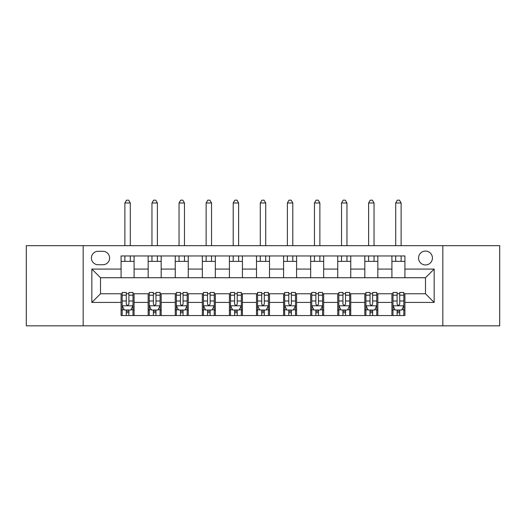 <?xml version="1.0" encoding="UTF-8"?>
<svg xmlns="http://www.w3.org/2000/svg" width="526" height="526" viewBox="0 0 526 526"><rect width="100%" height="100%" fill="white"/><g stroke="black" fill="none" stroke-linecap="round" stroke-linejoin="round"><path stroke-width="0.79" d="M425.495 251.086A6.93 6.93 0 0 0 418.558 258.016A6.93 6.93 0 0 0 425.495 264.953A6.93 6.93 0 0 0 432.425 258.016A6.93 6.93 0 0 0 425.495 251.086M442.826 325.831L499.7 325.831L499.7 245.668L442.826 245.668L442.826 325.831L83.174 325.831L83.174 245.668L26.3 245.668L26.3 325.831L83.174 325.831M98.125 264.736L102.892 264.736A6.72 6.72 0 0 0 109.605 258.016A6.72 6.72 0 0 0 102.892 251.303L98.125 251.303A6.72 6.72 0 0 0 91.406 258.016A6.72 6.72 0 0 0 98.125 264.736M442.826 245.668L83.174 245.668M121.085 302.43L91.84 302.43L91.84 269.069L121.085 269.069L121.085 277.735L100.505 277.735L100.505 293.764L121.085 293.764L121.085 315.541L404.915 315.541L404.915 293.764L425.495 293.764L425.495 277.735L404.915 277.735L404.915 269.069L434.16 269.069L434.16 302.43L404.915 302.43M404.915 269.069L404.915 255.958L121.085 255.958L121.085 269.069M391.909 255.958L391.909 277.735L404.915 277.735M391.909 277.735L121.085 277.735M121.085 293.764L122.17 293.764M126.286 293.764L128.89 293.764M133.006 293.764L134.091 293.764L134.091 315.541M149.252 293.764L134.091 293.764M153.368 293.764L155.972 293.764M160.088 293.764L161.173 293.764L161.173 315.541M176.335 293.764L161.173 293.764M180.451 293.764L183.055 293.764M187.171 293.764L188.255 293.764L188.255 315.541M203.417 293.764L188.255 293.764M207.533 293.764L210.137 293.764M214.253 293.764L215.338 293.764L215.338 315.541M230.5 293.764L215.338 293.764M234.616 293.764L237.219 293.764M241.335 293.764L242.42 293.764L242.42 315.541M257.582 293.764L242.42 293.764M261.698 293.764L264.302 293.764M268.418 293.764L269.503 293.764L269.503 315.541M284.665 293.764L269.503 293.764M288.781 293.764L291.384 293.764M295.5 293.764L296.585 293.764L296.585 315.541M311.747 293.764L296.585 293.764M315.863 293.764L318.467 293.764M322.583 293.764L323.668 293.764L323.668 315.541M338.829 293.764L323.668 293.764M342.945 293.764L345.549 293.764M349.665 293.764L350.75 293.764L350.75 315.541M365.912 293.764L350.75 293.764M370.028 293.764L372.632 293.764M376.748 293.764L377.832 293.764L377.832 315.541M392.994 293.764L377.832 293.764M397.11 293.764L399.714 293.764M403.83 293.764L404.915 293.764M134.091 255.958L134.091 277.735M121.085 261.376L134.091 261.376M121.085 310.123L122.17 310.123M126.286 310.123L128.89 310.123M133.006 310.123L134.091 310.123M148.168 293.764L148.168 315.541M148.168 255.958L148.168 277.735M161.173 255.958L161.173 277.735M148.168 261.376L161.173 261.376M148.168 310.123L149.252 310.123M153.368 310.123L155.972 310.123M160.088 310.123L161.173 310.123M175.25 293.764L175.25 315.541M175.25 310.123L176.335 310.123M180.451 310.123L183.055 310.123M187.171 310.123L188.255 310.123M175.25 255.958L175.25 277.735M188.255 255.958L188.255 277.735M175.25 261.376L188.255 261.376M202.332 293.764L202.332 315.541M202.332 310.123L203.417 310.123M207.533 310.123L210.137 310.123M214.253 310.123L215.338 310.123M202.332 255.958L202.332 277.735M215.338 255.958L215.338 277.735M202.332 261.376L215.338 261.376M229.415 293.764L229.415 315.541M229.415 310.123L230.5 310.123M234.616 310.123L237.219 310.123M241.335 310.123L242.42 310.123M229.415 255.958L229.415 277.735M242.42 255.958L242.42 277.735M229.415 261.376L242.42 261.376M256.497 293.764L256.497 315.541M256.497 310.123L257.582 310.123M261.698 310.123L264.302 310.123M268.418 310.123L269.503 310.123M256.497 255.958L256.497 277.735M269.503 255.958L269.503 277.735M256.497 261.376L269.503 261.376M283.58 293.764L283.58 315.541M283.58 310.123L284.665 310.123M288.781 310.123L291.384 310.123M295.5 310.123L296.585 310.123M283.58 255.958L283.58 277.735M296.585 255.958L296.585 277.735M283.58 261.376L296.585 261.376M310.662 293.764L310.662 315.541M310.662 310.123L311.747 310.123M315.863 310.123L318.467 310.123M322.583 310.123L323.668 310.123M310.662 255.958L310.662 277.735M323.668 255.958L323.668 277.735M310.662 261.376L323.668 261.376M337.745 293.764L337.745 315.541M337.745 310.123L338.829 310.123M342.945 310.123L345.549 310.123M349.665 310.123L350.75 310.123M337.745 255.958L337.745 277.735M350.75 255.958L350.75 277.735M337.745 261.376L350.75 261.376M364.827 293.764L364.827 315.541M364.827 310.123L365.912 310.123M370.028 310.123L372.632 310.123M376.748 310.123L377.832 310.123M364.827 255.958L364.827 277.735M377.832 255.958L377.832 277.735M364.827 261.376L377.832 261.376M391.909 293.764L391.909 315.541M391.909 310.123L392.994 310.123M397.11 310.123L399.714 310.123M403.83 310.123L404.915 310.123M391.909 261.376L404.915 261.376M100.505 277.735L91.84 269.069M100.505 293.764L91.84 302.43M434.16 269.069L425.495 277.735M434.16 302.43L425.495 293.764M126.286 312.72L128.89 312.72M122.17 295.185L126.286 295.185L126.286 292.463L122.17 292.463L122.17 305.685L124.34 310.018L130.836 310.018L133.006 305.685L133.006 292.463L128.89 292.463L128.89 295.185L133.006 295.185M133.006 305.685L133.006 315.541M122.17 305.685L122.17 315.541M128.89 310.018L128.89 315.541M126.286 315.541L126.286 310.018M126.286 295.185L126.286 304.054C127.154 305.724 128.022 305.724 128.89 304.054L128.89 295.185M130.297 261.376L130.297 255.958M130.297 245.668L130.297 202.983L124.879 202.983L124.879 245.668M124.879 261.376L124.879 255.958M124.879 202.983L126.503 200.169L128.673 200.169L130.297 202.983M153.368 312.72L155.972 312.72M149.252 295.185L153.368 295.185L153.368 292.463L149.252 292.463L149.252 305.685L151.422 310.018L157.918 310.018L160.088 305.685L160.088 292.463L155.972 292.463L155.972 295.185L160.088 295.185M160.088 305.685L160.088 315.541M149.252 305.685L149.252 315.541M155.972 310.018L155.972 315.541M153.368 315.541L153.368 310.018M153.368 295.185L153.368 304.054C154.236 305.724 155.104 305.724 155.972 304.054L155.972 295.185M157.379 261.376L157.379 255.958M157.379 245.668L157.379 202.983L151.961 202.983L151.961 245.668M151.961 261.376L151.961 255.958M151.961 202.983L153.585 200.169L155.755 200.169L157.379 202.983M180.451 312.72L183.055 312.72M176.335 295.185L180.451 295.185L180.451 292.463L176.335 292.463L176.335 305.685L178.505 310.018L185.001 310.018L187.171 305.685L187.171 292.463L183.055 292.463L183.055 295.185L187.171 295.185M187.171 305.685L187.171 315.541M176.335 305.685L176.335 315.541M183.055 310.018L183.055 315.541M180.451 315.541L180.451 310.018M180.451 295.185L180.451 304.054C181.319 305.724 182.187 305.724 183.055 304.054L183.055 295.185M184.462 261.376L184.462 255.958M184.462 245.668L184.462 202.983L179.044 202.983L179.044 245.668M179.044 261.376L179.044 255.958M179.044 202.983L180.668 200.169L182.838 200.169L184.462 202.983M207.533 312.72L210.137 312.72M203.417 295.185L207.533 295.185L207.533 292.463L203.417 292.463L203.417 305.685L205.587 310.018L212.083 310.018L214.253 305.685L214.253 292.463L210.137 292.463L210.137 295.185L214.253 295.185M214.253 305.685L214.253 315.541M203.417 305.685L203.417 315.541M210.137 310.018L210.137 315.541M207.533 315.541L207.533 310.018M207.533 295.185L207.533 304.054C208.401 305.724 209.269 305.724 210.137 304.054L210.137 295.185M211.544 261.376L211.544 255.958M211.544 245.668L211.544 202.983L206.126 202.983L206.126 245.668M206.126 261.376L206.126 255.958M206.126 202.983L207.75 200.169L209.92 200.169L211.544 202.983M234.616 312.72L237.219 312.72M230.5 295.185L234.616 295.185L234.616 292.463L230.5 292.463L230.5 305.685L232.67 310.018L239.166 310.018L241.335 305.685L241.335 292.463L237.219 292.463L237.219 295.185L241.335 295.185M241.335 305.685L241.335 315.541M230.5 305.685L230.5 315.541M237.219 310.018L237.219 315.541M234.616 315.541L234.616 310.018M234.616 295.185L234.616 304.054C235.484 305.724 236.352 305.724 237.219 304.054L237.219 295.185M238.626 261.376L238.626 255.958M238.626 245.668L238.626 202.983L233.209 202.983L233.209 245.668M233.209 261.376L233.209 255.958M233.209 202.983L234.833 200.169L237.002 200.169L238.626 202.983M261.698 312.72L264.302 312.72M257.582 295.185L261.698 295.185L261.698 292.463L257.582 292.463L257.582 305.685L259.752 310.018L266.248 310.018L268.418 305.685L268.418 292.463L264.302 292.463L264.302 295.185L268.418 295.185M268.418 305.685L268.418 315.541M257.582 305.685L257.582 315.541M264.302 310.018L264.302 315.541M261.698 315.541L261.698 310.018M261.698 295.185L261.698 304.054C262.566 305.724 263.434 305.724 264.302 304.054L264.302 295.185M265.709 261.376L265.709 255.958M265.709 245.668L265.709 202.983L260.291 202.983L260.291 245.668M260.291 261.376L260.291 255.958M260.291 202.983L261.915 200.169L264.085 200.169L265.709 202.983M288.781 312.72L291.384 312.72M284.665 295.185L288.781 295.185L288.781 292.463L284.665 292.463L284.665 305.685L286.834 310.018L293.33 310.018L295.5 305.685L295.5 292.463L291.384 292.463L291.384 295.185L295.5 295.185M295.5 305.685L295.5 315.541M284.665 305.685L284.665 315.541M291.384 310.018L291.384 315.541M288.781 315.541L288.781 310.018M288.781 295.185L288.781 304.054C289.648 305.724 290.516 305.724 291.384 304.054L291.384 295.185M292.791 261.376L292.791 255.958M292.791 245.668L292.791 202.983L287.374 202.983L287.374 245.668M287.374 261.376L287.374 255.958M287.374 202.983L288.998 200.169L291.167 200.169L292.791 202.983M315.863 312.72L318.467 312.72M311.747 295.185L315.863 295.185L315.863 292.463L311.747 292.463L311.747 305.685L313.917 310.018L320.413 310.018L322.583 305.685L322.583 292.463L318.467 292.463L318.467 295.185L322.583 295.185M322.583 305.685L322.583 315.541M311.747 305.685L311.747 315.541M318.467 310.018L318.467 315.541M315.863 315.541L315.863 310.018M315.863 295.185L315.863 304.054C316.731 305.724 317.599 305.724 318.467 304.054L318.467 295.185M319.874 261.376L319.874 255.958M319.874 245.668L319.874 202.983L314.456 202.983L314.456 245.668M314.456 261.376L314.456 255.958M314.456 202.983L316.08 200.169L318.25 200.169L319.874 202.983M342.945 312.72L345.549 312.72M338.829 295.185L342.945 295.185L342.945 292.463L338.829 292.463L338.829 305.685L340.999 310.018L347.495 310.018L349.665 305.685L349.665 292.463L345.549 292.463L345.549 295.185L349.665 295.185M349.665 305.685L349.665 315.541M338.829 305.685L338.829 315.541M345.549 310.018L345.549 315.541M342.945 315.541L342.945 310.018M342.945 295.185L342.945 304.054C343.813 305.724 344.681 305.724 345.549 304.054L345.549 295.185M346.956 261.376L346.956 255.958M346.956 245.668L346.956 202.983L341.538 202.983L341.538 245.668M341.538 261.376L341.538 255.958M341.538 202.983L343.162 200.169L345.332 200.169L346.956 202.983M370.028 312.72L372.632 312.72M365.912 295.185L370.028 295.185L370.028 292.463L365.912 292.463L365.912 305.685L368.082 310.018L374.578 310.018L376.748 305.685L376.748 292.463L372.632 292.463L372.632 295.185L376.748 295.185M376.748 305.685L376.748 315.541M365.912 305.685L365.912 315.541M372.632 310.018L372.632 315.541M370.028 315.541L370.028 310.018M370.028 295.185L370.028 304.054C370.896 305.724 371.764 305.724 372.632 304.054L372.632 295.185M374.039 261.376L374.039 255.958M374.039 245.668L374.039 202.983L368.621 202.983L368.621 245.668M368.621 261.376L368.621 255.958M368.621 202.983L370.245 200.169L372.415 200.169L374.039 202.983M397.11 312.72L399.714 312.72M392.994 295.185L397.11 295.185L397.11 292.463L392.994 292.463L392.994 305.685L395.164 310.018L401.66 310.018L403.83 305.685L403.83 292.463L399.714 292.463L399.714 295.185L403.83 295.185M403.83 305.685L403.83 315.541M392.994 305.685L392.994 315.541M399.714 310.018L399.714 315.541M397.11 315.541L397.11 310.018M397.11 295.185L397.11 304.054C397.978 305.724 398.846 305.724 399.714 304.054L399.714 295.185M401.121 261.376L401.121 255.958M401.121 245.668L401.121 202.983L395.703 202.983L395.703 245.668M395.703 261.376L395.703 255.958M395.703 202.983L397.327 200.169L399.497 200.169L401.121 202.983M148.168 302.43L134.091 302.43M148.168 269.069L134.091 269.069M175.25 269.069L161.173 269.069M175.25 302.43L161.173 302.43M202.332 269.069L188.255 269.069M202.332 302.43L188.255 302.43M229.415 269.069L215.338 269.069M229.415 302.43L215.338 302.43M256.497 269.069L242.42 269.069M256.497 302.43L242.42 302.43M283.58 269.069L269.503 269.069M283.58 302.43L269.503 302.43M310.662 269.069L296.585 269.069M310.662 302.43L296.585 302.43M337.745 269.069L323.668 269.069M337.745 302.43L323.668 302.43M364.827 269.069L350.75 269.069M364.827 302.43L350.75 302.43M391.909 269.069L377.832 269.069M391.909 302.43L377.832 302.43M122.223 305.79L132.953 305.79M133.006 309.755L130.967 309.755M124.208 309.755L122.17 309.755M128.89 300.99L133.006 300.99M122.17 300.99L126.286 300.99M126.286 311.346L128.89 311.346M149.305 305.79L160.035 305.79M160.088 309.755L158.05 309.755M151.291 309.755L149.252 309.755M155.972 300.99L160.088 300.99M149.252 300.99L153.368 300.99M153.368 311.346L155.972 311.346M176.388 305.79L187.118 305.79M187.171 309.755L185.132 309.755M178.373 309.755L176.335 309.755M183.055 300.99L187.171 300.99M176.335 300.99L180.451 300.99M180.451 311.346L183.055 311.346M203.47 305.79L214.2 305.79M214.253 309.755L212.215 309.755M205.456 309.755L203.417 309.755M210.137 300.99L214.253 300.99M203.417 300.99L207.533 300.99M207.533 311.346L210.137 311.346M230.552 305.79L241.283 305.79M241.335 309.755L239.297 309.755M232.538 309.755L230.5 309.755M237.219 300.99L241.335 300.99M230.5 300.99L234.616 300.99M234.616 311.346L237.219 311.346M257.635 305.79L268.365 305.79M268.418 309.755L266.38 309.755M259.62 309.755L257.582 309.755M264.302 300.99L268.418 300.99M257.582 300.99L261.698 300.99M261.698 311.346L264.302 311.346M284.717 305.79L295.448 305.79M295.5 309.755L293.462 309.755M286.703 309.755L284.665 309.755M291.384 300.99L295.5 300.99M284.665 300.99L288.781 300.99M288.781 311.346L291.384 311.346M311.8 305.79L322.53 305.79M322.583 309.755L320.544 309.755M313.785 309.755L311.747 309.755M318.467 300.99L322.583 300.99M311.747 300.99L315.863 300.99M315.863 311.346L318.467 311.346M338.882 305.79L349.612 305.79M349.665 309.755L347.627 309.755M340.868 309.755L338.829 309.755M345.549 300.99L349.665 300.99M338.829 300.99L342.945 300.99M342.945 311.346L345.549 311.346M365.964 305.79L376.695 305.79M376.748 309.755L374.709 309.755M367.95 309.755L365.912 309.755M372.632 300.99L376.748 300.99M365.912 300.99L370.028 300.99M370.028 311.346L372.632 311.346M393.047 305.79L403.777 305.79M403.83 309.755L401.792 309.755M395.033 309.755L392.994 309.755M399.714 300.99L403.83 300.99M392.994 300.99L397.11 300.99M397.11 311.346L399.714 311.346"/></g></svg>
